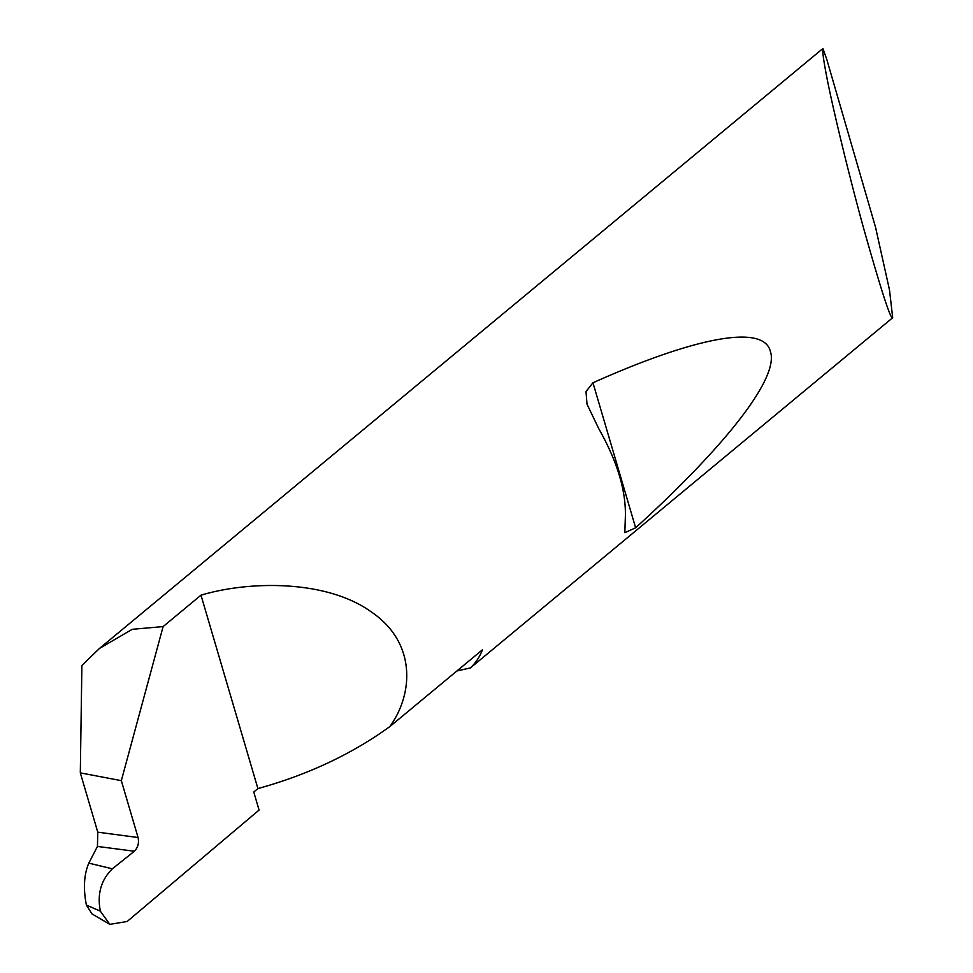 <?xml version="1.0" encoding="UTF-8"?>
<svg xmlns="http://www.w3.org/2000/svg" width="973" height="973" viewBox="0 0 973 973"><rect width="100%" height="100%" fill="white"/><g stroke="black" fill="none" stroke-linecap="round" stroke-linejoin="round"><path stroke-width="1.46" d="M112.357 868.816C101.022 879.969 97.032 894.09 100.365 911.166L109.803 924.35L127.147 921.492L259.073 810.071L253.758 792.022L257.906 788.58C307.76 774.824 351.752 754.16 389.857 726.576L482.474 649.769A125.931 75.079 50.3 0 1 470.458 667.879L892.691 317.733C890.879 320.445 881.003 289.954 863.051 226.247C845.598 162.564 830.954 99.368 826.649 76.332C823.511 60.168 822.282 50.937 822.963 48.65A125.931 75.079 -129.7 0 0 820.203 50.766L99.416 648.492L81.89 665.471L80.309 772.866L97.774 832.17L138.069 837.522C139.188 842.995 137.947 847.568 134.359 851.229L97.446 846.437L88.811 863.136L112.357 868.816L134.25 851.314M97.446 846.437L97.774 832.17M625.286 518.816C626.563 492.241 617.721 462.175 598.748 428.643L587.023 404.209L586.001 391.523L592.958 382.778C689.03 339.699 763.294 322.464 770.361 351.387C779.847 378.692 721.431 449.806 635.637 527.792L624.836 532.681L625.286 518.816M138.069 837.522L121.333 780.65L163.111 626.588L200.985 595.172C250.475 580.382 327.062 580.103 371.054 611.749C416.59 642.387 413.537 693.834 389.857 726.576M822.963 48.65L826.819 59.523L875.542 227.256L889.517 290.076L892.691 317.733M163.111 626.588L132.231 629.312L99.416 648.492M121.333 780.65L80.309 772.866M200.985 595.172L257.906 788.58M456.872 671.005L470.458 667.879M109.803 924.35L91.985 913.902L86.39 905.072C83.167 888.507 83.982 874.532 88.811 863.136M86.39 905.072L100.365 911.166M635.637 527.792L592.958 382.778"/></g></svg>
